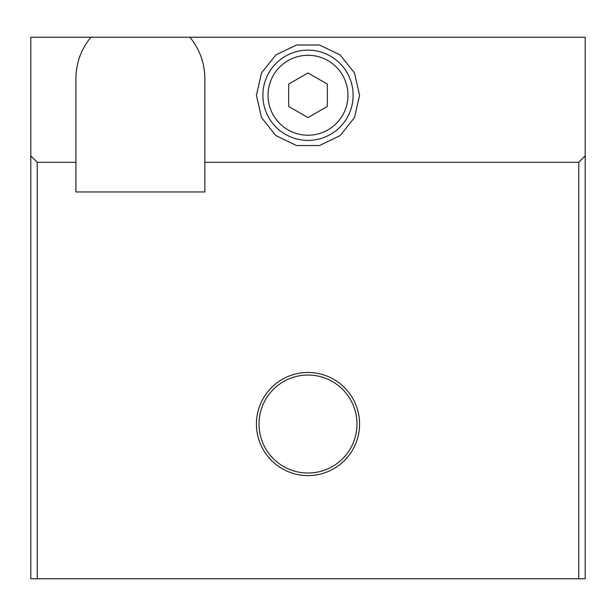 <?xml version="1.0" encoding="UTF-8"?>
<svg xmlns="http://www.w3.org/2000/svg" width="616" height="616" viewBox="0 0 616 616"><rect width="100%" height="100%" fill="white"/><g stroke="black" fill="none" stroke-linecap="round" stroke-linejoin="round"><path stroke-width="0.92" d="M288.658 84.099L308 72.934L327.342 84.099L327.342 106.429L308 117.594L288.658 106.429L288.658 84.099M353.122 95.264A45.122 45.122 0 0 0 308 50.142A45.122 45.122 0 0 0 262.878 95.264A45.122 45.122 0 0 0 308 140.394A45.122 45.122 0 0 0 353.122 95.264M359.575 424.039A51.575 51.575 0 0 0 308 372.464A51.575 51.575 0 0 0 256.425 424.039A51.575 51.575 0 0 0 308 475.606A51.575 51.575 0 0 0 359.575 424.039M578.755 578.755L585.2 578.755L585.2 155.863L578.755 162.308L578.755 578.755L37.245 578.755L37.245 162.308L30.8 155.863L30.8 37.245L189.921 37.245C199.7 49.265 204.674 63.017 204.859 78.502L204.859 191.961L75.922 191.961L75.922 78.502C76.107 63.017 81.081 49.265 90.86 37.245M30.8 155.863L30.8 578.755L37.245 578.755M189.921 37.245L585.2 37.245L585.2 155.863M75.922 162.308L37.245 162.308M578.755 162.308L204.859 162.308M359.575 95.264L354.462 72.888L340.155 54.947L319.473 44.983L296.527 44.983L275.845 54.947L261.538 72.888L256.425 95.264L261.538 117.641L275.845 135.589L296.527 145.545L319.473 145.545L340.155 135.589L354.462 117.641L359.575 95.264M347.971 95.264A39.971 39.971 0 0 1 288.019 129.876A39.971 39.971 0 0 1 288.019 60.653A39.971 39.971 0 0 1 347.971 95.264M356.995 424.039A48.995 48.995 0 0 1 283.506 466.466A48.995 48.995 0 0 1 283.506 381.604A48.995 48.995 0 0 1 356.995 424.039"/></g></svg>
